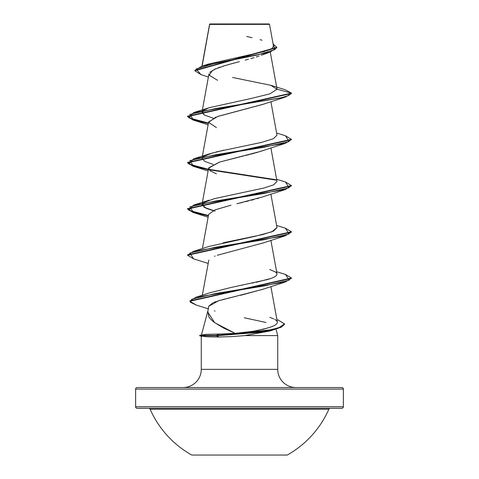 <?xml version="1.0" encoding="UTF-8"?>
<svg xmlns="http://www.w3.org/2000/svg" width="479" height="479" viewBox="0 0 479 479"><rect width="100%" height="100%" fill="white"/><g stroke="black" fill="none" stroke-linecap="round" stroke-linejoin="round"><path stroke-width="0.72" d="M330.282 408.306A1.557 1.557 0 0 0 328.857 409.234A97.644 97.644 0 0 1 287.22 455.05L191.78 455.05L287.22 455.05A97.644 97.644 0 0 0 328.857 409.234L150.143 409.234A97.644 97.644 0 0 0 191.78 455.05A97.644 97.644 0 0 1 150.143 409.234A1.557 1.557 0 0 0 148.718 408.306M341.82 387.529A1.557 1.557 0 0 1 343.377 389.086L343.377 406.749A1.557 1.557 0 0 1 341.82 408.306L137.18 408.306L341.82 408.306A1.557 1.557 0 0 0 343.377 406.749L135.623 406.749A1.557 1.557 0 0 0 137.18 408.306A1.557 1.557 0 0 1 135.623 406.749L343.377 406.749L343.377 389.086A1.557 1.557 0 0 0 341.82 387.529L137.18 387.529A1.557 1.557 0 0 0 135.623 389.086L343.377 389.086L135.623 389.086L135.623 406.749L135.623 389.086A1.557 1.557 0 0 1 137.18 387.529L341.82 387.529L137.18 387.529M234.626 24.381L209.652 24.405L202.114 66.084L209.652 24.405L269.521 24.351L269.126 23.95L209.874 23.95L269.126 23.95L269.521 24.351L264.103 24.333M218.208 334.061L219.119 334.061L216.436 335.396L262.935 331.57L278.856 327.744L284.526 323.912L278.251 320.086L284.532 323.99L281.215 326.84L271.856 329.696L216.436 335.396L216.436 335.779L199.683 335.779L199.683 335.396L199.683 335.779L201.665 336.312L199.683 335.779L216.436 335.779L218.897 337.006L207.371 336.821L201.27 336.09L207.371 336.821L218.897 337.006L232.261 336.593L244.823 335.587L277.73 335.587L244.823 335.587L269.779 331.025L277.634 328.522L261.797 332.151L216.436 335.779L271.856 330.079L281.215 327.229L284.532 324.379L277.634 328.522M295.908 387.529A18.178 18.178 0 0 1 277.73 369.351L277.73 335.587L277.73 369.351A18.178 18.178 0 0 0 295.908 387.529M201.27 336.204L201.27 369.351A18.178 18.178 0 0 1 183.092 387.529A18.178 18.178 0 0 0 201.27 369.351L277.73 369.351L201.27 369.351L201.27 336.216M207.73 312.074L214.712 322.714L235.171 333.36L219.119 334.061L235.171 333.36L223.442 327.953L214.227 322.355C210.85 319.523 209.036 317.589 208.79 316.553L207.844 311.158M207.898 310.853L201.449 334.923L207.898 310.853M206.114 334.342L201.419 335.043M244.272 317.763L266.025 322.487M219.011 337.006L216.436 335.779L216.436 335.396L199.683 335.396L216.436 335.396L219.119 334.061L206.245 334.336M264.378 53.959L263.037 54.552M261.283 55.247L270.222 52.079L276.796 47.714L194.857 70.754L200.994 74.61M259.163 56.013L256.229 56.983L259.163 56.013M254.098 57.636L250.751 58.612M248.463 59.246L245.194 60.132L248.463 59.246M227.812 64.767L239.41 61.653M236.71 62.366L233.357 63.252M230.782 63.947L222.549 66.33M220.16 67.108L217.945 67.886M215.963 68.653L209.742 72.341M263.097 104.284L217.987 116.349L208.634 121.917L202.282 156.759M262.863 150.598L255.876 152.795M254.852 153.076L250.571 154.208M249.26 154.537L244.757 155.645M243.5 155.95L219.627 162.046L208.634 168.141L202.282 202.982M258.594 198.228L257.037 198.689M253.882 199.569L251.355 200.234M248.487 200.958L245.38 201.719M242.817 202.342L239.189 203.204M236.931 203.743L262.594 196.917L285.418 189.516L215.227 201.072L189.87 206.85L193.582 212.628L208.359 215.873L193.049 212.46L187.558 209.048L291.442 185.936L291.442 185.553L187.558 208.664L187.558 209.048M230.98 205.186L214.945 209.892L208.634 214.37L202.395 248.583M263.097 242.967L217.268 255.265M215.095 256.055L214.52 256.289M208.814 260.055L202.318 295.25M263.276 289.13L240.578 295.321M235.806 296.399L234.009 296.812M230.291 297.681L227.735 298.297M225.022 298.974L222.178 299.728M220.22 300.279L217.31 301.177M216.107 301.578L213.484 302.584M212.73 302.914L208.742 306.231L207.838 311.188M252.972 331.372L266.953 328.235M277.377 322.265L270.88 286.538M230.782 287.538L209.694 292.825L195.851 297.279L264.576 285.855L289.262 280.137L285.418 274.425L276.605 271.701M241.829 285.239L242.608 285.089M252.487 283.095L253.541 282.873M256.235 282.293L270.174 278.652M223.112 242.793L262.372 234.644L273.455 231.141L277 227.651L270.88 194.085M213.173 210.634L206.18 208.317L202 204.533L202.785 203.27L203.982 207.215L215.155 211.161M187.576 208.856L193.378 212.179L208.431 215.502L188.828 210.293L193.582 205.084L209.221 200.15L203.419 202.755L214.442 198.623L264.204 187.954L273.737 184.786L277 181.421L270.88 147.855M213.173 164.411L204.725 161.405L202 158.309L202.791 157.04M203.413 156.531L212.832 152.831M216.005 151.993L261.384 142.437L273.335 138.748L277 135.198L270.88 101.632M213.173 118.187L204.467 115.05L202 112.086L202.791 110.811M276.97 89.639L277.024 89.226M225.262 65.503L214.239 69.401M212.425 70.323L209.263 75.293L217.544 80.268M208.389 77.035L200.964 74.604L196.156 68.97L215.053 63.342L270.222 52.079M203.413 110.308L209.215 107.703L251.158 98.47L269.875 93.854L277.024 89.232L291.442 93.1L187.558 116.211L193.067 119.63L208.431 123.049L188.834 117.84L193.582 112.631L280.407 97.979L288.603 95.537L291.442 93.1L277.024 89.232L270.761 85.292L285.107 89.723L291.442 93.1L291.442 93.483L285.418 97.063L215.227 108.619L189.87 114.397L193.582 120.175L208.359 123.42L193.049 120.007L187.558 116.595L291.442 93.483L291.442 93.1L285.077 89.711M194.857 70.371L276.796 47.331L273.108 44.014L275.096 49.541L257.061 55.067L201.988 66.12L194.857 70.371L194.857 70.754M201.988 66.12L208.557 64.048L264.857 51.379M266.815 50.744L271.755 48.535M272.479 48.002L273.467 45.966M273.401 45.745L273.198 45.325M262.007 40.212L260.061 39.673M252.068 37.697L246.733 36.482M270.761 85.292L232.56 77.472M277.73 335.587L276.203 329.893M208.736 306.273L218.568 300.776L262.594 289.37L285.418 281.963L215.532 293.531L191.678 299.315L190.289 302.207L196.36 305.099L208.575 308.925M216.4 173.805L210.119 170.775L208.718 167.812L219.484 162.088L260.42 151.43L285.418 143.287L215.227 154.843L189.87 160.621L193.582 166.399L208.359 169.65L193.049 166.237L187.558 162.818L291.442 139.706L291.442 139.323L187.558 162.435L187.558 162.818M216.412 127.582L208.616 122.361L215.748 117.133M217.131 116.637L262.588 104.47L285.418 97.063M291.424 139.515L285.418 143.287M209.101 169.776L276.209 180.152L209.101 169.776M291.424 185.744L285.418 189.516M291.424 231.968L285.418 235.74L215.227 247.296L189.87 253.074L193.582 258.852L208.12 263.42M291.424 278.197L285.418 281.963M285.388 135.737L291.442 139.323M187.576 162.626L193.378 165.95L208.431 169.273M208.832 169.344L275.587 179.643L208.293 169.249L188.81 164.058L193.582 158.86L263.773 147.304L289.136 141.527L285.418 135.749L276.605 133.018M285.394 181.966L291.442 185.553M285.394 228.19L291.442 231.776L187.558 254.888L187.558 255.271L291.442 232.159L291.442 231.776M285.394 274.419L291.442 278.006L189.9 300.902L189.9 301.285L291.442 278.389L291.442 278.006M196.39 305.111L189.9 301.285M193.606 258.858L187.558 255.271M202.785 110.817L203.294 114.307M223.759 150.202L209.215 153.927L193.582 158.86M276.976 227.531L271.838 231.83L254.702 236.404L209.209 246.38L193.582 251.313L263.773 239.757L289.13 233.98L285.418 228.202L276.605 225.471M269.779 269.491L275.623 272.126C278.976 274.665 275.988 277.203 266.653 279.742L231.088 287.472M269.916 317.373L273.802 318.93M274.778 319.439C279.461 322.086 277.742 324.738 269.623 327.391L262.899 329.36M254.451 331.127L235.171 333.36M189.918 301.093L195.851 297.279M187.576 255.079L193.582 251.313M193.582 205.084L263.773 193.528L289.13 187.75L285.418 181.972L276.605 179.248M137.18 408.306L341.82 408.306M328.857 409.234L150.143 409.234M209.58 24.273L201.952 66.132M270.27 52.061L277.006 88.992M208.982 73.778L202.282 110.529M202.21 110.93L202 112.086M202.21 157.16L202 158.309M202.21 203.383L202 204.533M270.88 240.308L277 273.88M273.473 46.002L269.521 24.351M209.545 24.716L209.545 24.369M276.796 47.72L276.796 47.331M215.029 311.093L214.382 310.865M262.588 243.146L285.418 235.74M208.12 217.197L193.582 212.628M208.12 170.967L193.582 166.399M208.12 124.744L193.582 120.175M187.558 116.211L187.558 116.595M284.532 323.99L284.532 324.379M209.215 107.703L193.582 112.631M276.916 319.661L278.251 320.086M199.683 335.396L201.869 334.809"/></g></svg>
